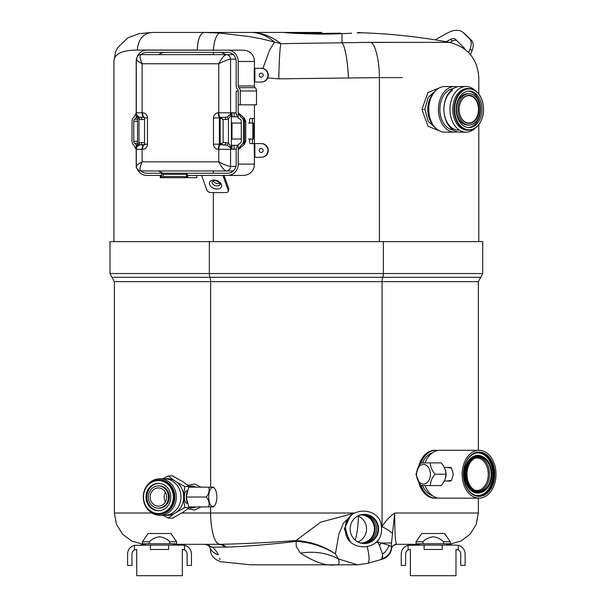 <?xml version="1.0" encoding="UTF-8"?>
<svg xmlns="http://www.w3.org/2000/svg" width="606" height="606" viewBox="0 0 606 606"><rect width="100%" height="100%" fill="white"/><g stroke="black" fill="none" stroke-linecap="round" stroke-linejoin="round"><path stroke-width="0.91" d="M195.7 506.904A10.984 9.954 90 0 1 191.329 508.017L196.594 506.904M201.003 506.904L194.594 510.1L187.815 508.767M191.329 508.017A10.984 9.954 90 0 1 189.049 507.722M421.852 489.762L415.936 474.225L421.852 458.689M181.845 513.017L210.63 513.017A31.307 9.211 90 0 0 219.736 544.317A23.422 14.294 -90.3 0 1 226.386 547.127L225.144 547.127A23.422 14.415 -90 0 0 218.296 544.317L173.21 544.317L218.296 544.317L205.139 544.317L212.494 547.127A13.059 8.992 130.5 0 1 208.502 545.559L205.139 544.317L219.736 544.317C243.43 543.824 268.852 542.552 296.016 540.514L296.546 540.544A23.422 2.242 93.5 0 0 296.357 541.4C310.605 542.309 323.619 546.476 335.406 553.884L338.451 558.967C339.754 563.535 338.89 565.481 335.845 564.83C326.611 566.277 314.832 562.383 300.515 553.149L296.357 546.597L296.031 541.393C270.162 544.468 246.953 546.385 226.386 547.127L226.97 547.12M300.515 553.149A69.039 59.418 134.7 0 1 338.451 558.967L357.631 564.83L250.748 564.83L220.713 561.739C213.979 559.33 210.517 555.194 210.312 549.347M225.144 547.127L212.494 547.127C215.789 550.384 217.721 552.922 218.281 554.748C221.72 564.33 221.72 564.33 218.281 554.748A13.059 12.521 157.7 0 1 209.926 547.536C210.517 550.028 210.517 550.028 209.926 547.536L208.502 545.559L209.926 547.536M220.039 559.383L219.614 558.058M478.354 450.288L478.354 281.631L382.083 281.631A5.181 1.523 90 0 1 382.765 277.298L112.012 277.298L109.989 273.541L109.989 241.62L482.724 241.62L482.724 273.541L383.363 273.541L383.363 241.62M375.432 542.741L377.773 542.128L379.424 545.423A13.059 4.795 -49.8 0 0 381.197 543.014L388.999 545.339L391.514 546.726A13.059 13.059 0 0 1 381.992 559.293L382.644 558.664A13.059 12.756 0 0 0 391.514 546.582L391.514 543.014L381.197 543.014L377.773 542.128L377.909 539.991M205.139 544.317L208.502 545.559M209.131 545.044L207.987 544.68M393.332 545.559L396.695 544.317L419.503 544.317L396.695 544.317A5.181 5.181 0 0 0 391.582 548.695A13.059 13.059 0 0 1 382.242 559.224L380.363 559.747A19.081 5.363 -105.1 0 0 382.553 554.066L382.644 558.664M358.396 516.13A31.307 6.666 -90 0 1 355.116 540.067M296.031 541.393L296.016 540.514L320.725 522.16L354.162 513.153M296.546 540.544C310.757 541.605 323.718 546.051 335.406 553.884L338.868 534.045L343.382 523.236L351.578 515.07M350.132 516.501L344.299 528.962L350.132 541.416M367.266 546.968A19.081 4.431 73.4 0 1 367.592 563.375L357.631 564.83M388.999 545.339A13.059 9.908 -41.7 0 1 382.553 554.066L379.424 545.423M392.377 533.341A19.081 2.621 -153.3 0 0 382.083 526.569C385.416 521.107 389.62 516.592 394.695 513.017L391.514 543.014M381.462 527.765L382.083 526.569L382.083 281.631L114.352 281.631L114.352 513.017L151.848 513.017M391.514 546.726L391.703 548.119M478.354 498.162L478.354 513.017L394.695 513.017C394.733 533.25 395.4 543.688 396.695 544.317M189.049 486.345A10.984 9.954 90 0 1 191.329 486.05A10.984 9.954 90 0 1 195.7 487.163M196.594 487.163L191.329 486.05M187.815 485.3L194.594 483.967L201.003 487.163M143.41 543.771A6.393 6.393 0 0 0 142.19 544.574A2.295 2.295 0 0 1 140.728 545.105A2.295 2.295 0 0 0 142.19 544.574L145.841 544.574M168.612 545.105L150.439 545.105L150.439 549.468L168.612 549.468L168.612 545.105L182.527 545.105L184.595 545.347L184.595 549.96A4.56 4.56 0 0 1 187.087 554.028L187.087 565.443L191.451 565.443L191.451 554.028A8.923 8.923 0 0 0 184.595 545.347M134.456 549.96L134.456 545.347A8.923 8.923 0 0 0 127.601 554.028L127.601 565.443L131.964 565.443L131.964 554.028A4.56 4.56 0 0 1 134.456 549.96L136.524 549.468M150.439 545.105L134.456 545.347M182.527 549.468L184.595 549.96M478.354 513.017L476.248 524.311L470.203 534.083L461.045 541.022L449.993 544.18A6.393 6.393 0 0 1 450.516 544.574A2.295 2.295 0 0 0 451.985 545.105A2.295 2.295 0 0 1 450.516 544.574L446.864 544.574M442.266 545.105L424.102 545.105L424.102 549.468L442.266 549.468L442.266 545.105L456.189 545.105L458.25 545.347L458.25 549.96A4.56 4.56 0 0 1 460.749 554.028L460.749 565.443L465.113 565.443L465.113 554.028A8.923 8.923 0 0 0 458.25 545.347M408.118 549.96L408.118 545.347A8.923 8.923 0 0 0 401.255 554.028L401.255 565.443L405.619 565.443L405.619 554.028A4.56 4.56 0 0 1 408.118 549.96L410.179 549.468M424.102 545.105L408.118 545.347M456.189 549.468L458.25 549.96M166.658 497.034A9.12 8.264 -90 0 0 158.393 487.913A9.12 8.264 -90 0 0 150.136 497.034A9.12 8.264 -90 0 0 158.393 506.154A9.12 8.264 -90 0 0 166.658 497.034M165.408 492.208A9.12 8.264 -90 0 0 164.158 497.034A9.12 8.264 -90 0 0 165.408 501.859M158.393 508.161L159.28 508.161A11.128 10.075 -90 0 0 169.354 497.034A11.128 10.075 -90 0 0 159.28 485.906L158.393 485.906A11.128 10.075 -90 0 0 148.319 497.034A11.128 10.075 -90 0 0 158.393 508.161A11.128 10.075 -90 0 0 168.476 497.034A11.128 10.075 -90 0 0 158.393 485.906M158.393 483.353A13.68 12.393 -90 0 0 146.001 497.034A13.68 12.393 -90 0 0 158.393 510.714A13.68 12.393 -90 0 0 170.786 497.034A13.68 12.393 -90 0 0 158.393 483.353M158.833 483.361A13.68 12.393 -90 0 0 146.887 497.034A13.68 12.393 -90 0 0 158.833 510.707M158.393 513.509L159.355 513.509A16.476 14.915 -90 0 0 174.27 497.034A16.476 14.915 -90 0 0 159.355 480.558L158.393 480.558A16.476 14.915 -90 0 0 143.478 497.034A16.476 14.915 -90 0 0 158.393 513.509A16.476 14.915 -90 0 0 173.316 497.034A16.476 14.915 -90 0 0 158.393 480.558M149.174 509.987A17.15 15.529 -90 0 0 159.355 514.183A17.15 15.529 -90 0 0 174.884 497.034A17.15 15.529 -90 0 0 159.355 479.884A17.15 15.529 -90 0 0 149.174 484.08M159.817 478.785A18.241 16.521 90 0 1 176.338 497.034A18.241 16.521 90 0 1 159.817 515.274A18.241 16.521 90 0 1 143.296 497.034A18.241 16.521 90 0 1 159.817 478.785L164.446 478.785A18.241 16.521 -90 0 1 180.967 497.034A18.241 16.521 -90 0 1 164.446 515.274L159.817 515.274M187.655 503.306L187.004 503.306A6.28 2.659 -90 0 1 184.345 497.034A6.28 2.659 -90 0 1 187.004 490.754L187.655 490.754M187.943 503.76A7.787 3.303 -90 0 1 186.307 497.072M189.345 507.01L191.284 507.01A9.976 9.037 -90 0 0 192.617 506.904M192.617 487.163A9.976 9.037 -90 0 0 191.284 487.05L189.345 487.05M176.74 482.118L184.777 486.497L183.618 495.261A18.331 16.597 -90 0 0 176.74 482.118L173.967 480.346A18.331 16.597 -90 0 0 165.286 478.808M162.9 478.785L168.256 475.968L173.967 480.346M189.367 487.163L189.231 486.497L183.52 482.118L172.71 475.968L168.256 475.968M165.286 515.251A18.331 16.597 -90 0 0 173.967 513.714L168.256 518.1L172.71 518.1L183.52 511.949L189.231 507.563L189.367 506.904M168.256 518.1L162.9 515.274M176.74 511.949A18.331 16.597 -90 0 0 183.618 498.806L184.777 507.563L173.967 513.714M189.231 507.563L184.777 507.563M189.231 486.497L184.777 486.497M186.307 496.988A7.787 3.303 -90 0 1 187.943 490.307M183.618 495.261L183.618 498.806M216.834 497.034A9.575 4.06 -90 0 1 214.675 505.487A9.575 4.06 -90 0 1 208.714 497.034A9.575 4.06 -90 0 1 214.675 488.572A9.575 4.06 -90 0 1 216.834 497.034M214.675 505.487L213.547 506.904L208.706 506.904C209.714 503.639 208.903 500.351 206.29 497.034L186.3 497.034L188.716 487.163L213.539 487.163L214.675 488.572M208.706 506.904L188.716 506.904L186.3 497.034M206.29 497.034C208.888 493.769 209.699 490.481 208.706 487.163M357.411 516.214A14.415 14.044 -90 0 1 378.015 528.962A14.415 14.044 -90 0 1 357.411 541.703M362.509 543.294A14.415 14.044 90 0 0 362.509 514.623M357.957 541.984A14.036 13.673 90 0 0 357.957 515.933M378.561 528.962A14.597 14.218 -90 0 1 358.957 542.468A14.597 14.218 -90 0 1 350.124 528.962A14.597 14.218 -90 0 1 358.957 515.456A14.597 14.218 -90 0 1 378.561 528.962M358.797 515.524A14.453 14.082 -90 0 1 378.053 528.962A14.453 14.082 -90 0 1 358.797 542.4M425.048 485.573A23.937 16.923 90 0 0 439.948 498.162L479.088 498.162A23.937 16.923 90 0 0 496.011 474.225A23.937 16.923 90 0 0 479.088 450.288A23.937 16.923 90 0 0 462.166 474.225A23.937 16.923 90 0 0 479.088 498.162M446.713 481.05L451.523 480.391L453.288 474.225L451.523 468.059L446.713 467.408M491.193 474.225A17.119 12.105 90 0 0 479.088 457.106A17.119 12.105 90 0 0 466.984 474.225A17.119 12.105 90 0 0 479.088 491.352A17.119 12.105 90 0 0 491.193 474.225M478.24 491.307A17.119 12.105 90 0 0 489.497 474.225A17.119 12.105 90 0 0 478.24 457.151M474.778 490.224A16.241 11.484 90 0 0 476.763 490.474A16.241 11.484 90 0 0 488.254 474.225A16.241 11.484 90 0 0 476.763 457.984A16.241 11.484 90 0 0 474.778 458.227M479.088 450.288L439.948 450.288A23.937 16.923 90 0 0 425.048 462.886M418.754 482.164A23.937 16.923 90 0 0 434.722 498.162L435.926 498.162A23.937 16.923 90 0 0 437.933 497.996M420.882 485.209A23.937 16.923 90 0 0 435.926 498.162M437.933 450.463A23.937 16.923 90 0 0 435.926 450.288L434.722 450.288A23.937 16.923 90 0 0 418.754 466.294M435.926 450.288A23.937 16.923 90 0 0 420.882 463.249M450.788 467.408L444.259 467.408M450.788 481.05L444.259 481.05M445.046 479.195A9.12 6.454 -90 0 0 445.046 469.264M430.442 485.573L441.229 485.573C444.372 481.823 445.918 478.043 445.857 474.225L435.07 474.225C431.927 477.975 430.381 481.755 430.442 485.573L421.178 485.573C418.034 481.823 416.489 478.043 416.549 474.225L416.549 474.225A9.817 6.939 90 0 1 423.488 464.416A9.817 6.939 90 0 1 430.427 474.225A9.817 6.939 90 0 1 423.488 484.042A9.817 6.939 90 0 1 416.549 474.225C416.458 470.476 418.004 466.696 421.178 462.886L430.442 462.886C430.351 466.635 431.896 470.415 435.07 474.225M445.857 474.225C445.948 470.476 444.403 466.696 441.229 462.886L430.442 462.886M436.161 90.158L428.154 97.377L424.897 109.353L428.162 121.329L436.161 128.54M440.918 131.457L427.965 126.184L421.927 109.375L427.95 92.529L440.918 87.241M433.282 125.215A20.043 14.173 -90 0 1 427.768 109.353A20.043 14.173 -90 0 1 433.282 93.483M321.824 32.436L284.964 32.436M321.824 33.428L340.731 33.171C366.797 32.466 366.797 32.466 340.731 33.171A7.446 4.068 -92.4 0 0 341.966 33.641C316.68 35.08 278.146 32.466 285.335 32.436L285.335 32.436C282.441 32.36 300.546 33.428 321.824 33.428M358.313 32.436L360.441 32.633L358.396 32.694M321.778 33.428L289.941 32.709M285.267 32.572L287.373 32.785M288.289 32.86L290.509 33.027M291.706 33.11L295.228 33.33M296.061 33.375L341.966 33.641L351.715 33.224M213.304 50.601C214.016 41.087 216.084 35.231 219.501 33.027L247.96 36.39L261.527 38.829L274.48 42.064C266.845 35.64 258.936 32.429 250.748 32.436C261.186 32.429 271.268 36.171 280.987 43.662L370.97 42.352L449.485 42.352L361.093 42.435M428.003 42.352L403.369 42.352M400.513 42.352L370.97 42.352C375.985 44.814 379.644 63.956 379.364 77.613L278.836 78.841L267.731 77.894M262.875 68.478L269.7 49.987L274.48 42.064L280.987 43.662C280.025 45.723 278.957 63.221 278.836 78.841M379.364 77.613L402.361 77.613M379.386 77.613L379.386 241.62M213.327 52.358L213.668 54.638M213.327 170.96L213.327 173.24M213.327 180.815L213.327 181.255M213.327 192.579L213.327 241.62M226.091 54.638L221.061 52.358M190.178 54.638L213.327 54.525M219.501 33.027L204.169 32.436L250.748 32.436L151.917 32.436L204.169 32.436C200.018 33.557 197.723 39.428 197.283 50.056L137.312 50.056C121.98 50.2 114.186 53.964 113.92 61.35M341.966 33.641C368.024 32.489 368.024 32.489 341.966 33.641L341.966 42.905C344.814 44.814 348.011 62.418 348.352 78.136M211.297 54.638L192.329 54.638M206.744 54.638L196.67 54.638M464.643 49.071A4.56 2.795 -50.8 0 0 464.082 47.889L455.538 39.39A7.113 4.356 -50.8 0 0 455.341 39.216A7.113 4.356 -50.8 0 0 453.356 38.564A7.113 4.356 -50.8 0 0 450.508 39.39L446.205 41.753M449.955 42.443L452.515 41.034A7.113 4.356 129.2 0 1 455.371 40.208A7.113 4.356 129.2 0 1 456.56 40.413M472.089 50.593A13.68 8.378 -50.8 0 0 471.445 40.337L465.628 34.55A22.475 13.764 -50.8 0 0 465.014 33.997L462.999 32.353A22.475 13.764 129.2 0 1 463.613 32.906L469.43 38.693A13.68 8.378 129.2 0 1 470.082 48.95L472.089 50.593L470.453 54.616M435.297 39.89A13.68 8.378 129.2 0 1 437.184 38.693L447.72 32.906A22.475 13.764 129.2 0 1 456.735 30.3A22.475 13.764 129.2 0 1 462.999 32.353M468.605 52.571L470.082 48.95M267.943 75.182A6.84 6.757 -90 0 0 261.186 68.334L261.527 68.334A6.84 6.757 90 0 1 268.284 75.182A6.84 6.757 90 0 1 261.527 82.022L261.186 82.022A6.84 6.757 -90 0 0 267.943 75.182M259.224 75.182A1.992 1.97 -90 0 0 261.186 77.167A1.992 1.97 -90 0 0 263.155 75.182A1.992 1.97 -90 0 0 261.186 73.19A1.992 1.97 -90 0 0 259.224 75.182M137.577 146.516L139.001 143.024L141.721 142.478A2.28 0.818 -90 0 1 140.903 144.758L143.774 144.758A4.56 1.636 90 0 0 142.137 149.318L142.137 161.84C139.759 167.339 139.418 170.377 141.115 170.96A9.12 8.514 -90 0 0 146.758 173.24L162.378 173.24L163.12 174.369L163.12 176.551L162.378 177.687L187.246 177.687L186.595 177.247L186.671 177.687L160.249 177.687L160.249 175.422L146.758 175.422A11.302 10.552 90 0 1 137.282 169.097M161.628 173.24L227.659 173.24A9.12 8.514 -90 0 0 236.173 164.12L236.173 148.447L238.211 144.599L238.211 149.599L240.976 145.311A4.447 4.431 -90 0 0 243.476 141.312L245.718 141.312L244.233 144.576L238.211 149.599L238.211 164.12A11.302 10.552 90 0 1 227.659 175.422L187.762 175.422L187.762 177.687L187.246 177.687L187.246 173.24L161.628 173.24L161.628 177.687M219.705 183.239A4.159 2.742 19.7 0 1 217.971 183.603A4.159 2.742 19.7 0 1 213.123 180.876M198.359 175.422L196.806 175.422L196.806 177.687L187.762 177.687M267.943 150.455A6.84 6.757 -90 0 0 261.186 143.614L261.527 143.614A6.84 6.757 90 0 1 268.284 150.455A6.84 6.757 90 0 1 261.527 157.295L261.186 157.295A6.84 6.757 -90 0 0 267.943 150.455M259.224 150.455A1.992 1.97 -90 0 0 261.186 152.447A1.992 1.97 -90 0 0 263.155 150.455A1.992 1.97 -90 0 0 261.186 148.462A1.992 1.97 -90 0 0 259.224 150.455M163.12 176.551L163.12 174.369M186.671 173.24L186.595 173.672L187.246 173.24M137.282 56.502A11.302 10.552 90 0 1 146.758 50.177L227.659 50.177A11.302 10.552 90 0 1 238.211 61.479L238.211 85.976A2.265 2.113 -90 0 0 238.915 87.658A4.447 4.151 90 0 1 240.287 90.961L240.287 104.823L238.249 104.823L238.249 90.961A2.265 2.113 -90 0 0 237.552 89.279A4.447 4.151 90 0 1 236.173 85.976L236.173 61.479A9.12 8.514 -90 0 0 227.659 52.358L146.758 52.358A9.12 8.514 -90 0 0 141.122 54.638L226.349 54.638A4.522 4.227 90 0 1 230.568 59.161L230.568 112.799A4.56 4.257 90 0 1 230.197 114.67A2.28 0.962 -145 0 0 230.697 115.61L228.454 119.094L223.129 119.64L223.129 142.478L228.454 143.024L230.697 146.516L231.378 149.318L230.197 147.447L226.955 145.122L220.728 144.758A0.583 0.545 90 0 1 220.183 144.175L223.129 142.478L220.417 144.758L224.924 144.758A2.28 0.818 90 0 0 225.743 142.478M240.287 104.823L256.505 104.823L256.505 90.961A4.447 4.151 -90 0 0 255.126 87.658A2.265 2.113 90 0 1 254.429 85.976L254.429 82.022L261.527 82.022M261.527 143.614L254.27 143.614L254.868 143.614L254.868 157.295L254.27 157.295L261.527 157.295M254.868 157.295L261.186 157.295M227.659 175.422L243.211 175.422C246.975 175.339 250.036 173.801 252.391 170.794A11.302 10.552 -90 0 0 254.429 164.12L254.27 143.614L250.255 143.614L252.391 143.614L252.391 139.032L252.391 143.614M240.976 117.231L238.211 112.943L238.211 117.95L236.173 114.095L236.173 91.142L238.211 91.142L238.211 112.943L244.233 117.973A4.56 3.416 -25.7 0 0 244.256 119.624L240.976 117.231A4.447 4.431 -90 0 1 243.476 121.23L243.476 141.312M244.233 117.973L245.718 121.23L244.256 119.624A4.447 4.431 90 0 1 244.551 121.23L243.476 121.23M240.976 145.311L245.718 141.312L245.718 121.23L244.551 121.23L244.551 141.312A4.447 4.431 90 0 1 244.256 142.925A4.56 3.416 -154.3 0 0 244.233 144.576M238.211 117.95L240.029 119.2A2.257 2.25 90 0 1 241.294 121.23L241.294 141.312A2.257 2.25 90 0 1 240.029 143.342L238.211 144.599M249.642 123.048L249.642 120.223A1.712 0.614 -90 0 1 250.255 118.511L254.429 118.511L254.429 143.614L254.429 104.823M252.391 123.048L252.391 118.511L252.391 123.048M250.255 143.614A1.712 0.614 -90 0 1 249.642 141.895L249.642 139.032M136.85 145.311L134.767 143.342A2.257 1.78 -90 0 1 133.767 141.312L137.554 141.312L133.767 141.312L133.767 121.23L137.554 121.23M137.554 119.2L134.767 119.2A2.257 1.78 -90 0 0 133.767 121.23M134.767 119.2L137.176 116.776M158.257 54.638L163.128 52.358M136.289 165.521A11.302 10.552 90 0 1 136.206 164.12L136.206 149.599L134.017 145.311A4.447 3.507 -90 0 1 132.032 141.312L132.032 121.23A4.447 3.507 -90 0 1 134.017 117.231L136.206 112.943L136.206 61.479A11.302 10.552 90 0 1 136.289 60.077M163.128 173.24L158.257 170.96M161.113 177.687L161.113 175.422L146.758 175.422M201.616 175.422L206.896 190.155A3.431 2.265 -160.3 0 0 210.971 192.579L225.856 192.579A3.431 2.265 -160.3 0 0 228.212 191.314A3.431 2.265 -160.3 0 0 228.189 190.155L222.91 175.422M224.015 175.422L228.742 188.61A3.431 2.265 19.7 0 1 228.765 189.769L228.212 191.314M227.659 173.24L208.146 173.24M243.211 175.422L237.953 175.422M136.206 149.599L136.206 144.599M136.206 117.95L136.206 112.943M261.186 68.334L254.868 68.334L254.868 82.022L254.27 82.022L254.27 68.334L254.868 68.334L254.429 68.334L254.429 61.479A11.302 10.552 -90 0 0 252.391 54.805C250.051 51.805 246.99 50.26 243.211 50.177L227.659 50.177M254.868 82.022L261.186 82.022M243.211 50.177L211.282 50.177M211.229 50.177L210.29 50.177M457.401 117.064A18.241 12.9 90 0 0 469.089 127.593A18.241 12.9 90 0 0 480.778 101.634A18.241 12.9 90 0 0 469.089 91.105A18.241 12.9 90 0 0 457.401 117.064M468.355 127.563A18.241 12.9 90 0 0 479.308 101.634A18.241 12.9 90 0 0 468.355 91.135M469.089 93.657L467.62 93.657A15.688 11.097 90 0 0 457.56 115.981A15.688 11.097 90 0 0 467.62 125.041L469.089 125.041A15.688 11.097 90 0 0 479.141 102.717A15.688 11.097 90 0 0 469.089 93.657A15.688 11.097 90 0 0 459.037 115.981A15.688 11.097 90 0 0 469.089 125.041M460.083 115.291A14.044 9.931 90 0 0 473.286 122.079A14.044 9.931 90 0 0 478.089 103.406A14.044 9.931 90 0 0 464.885 96.619A14.044 9.931 90 0 0 460.083 115.291M460.06 115.132A13.68 9.673 90 0 0 468.832 123.033A13.68 9.673 90 0 0 477.596 103.565A13.68 9.673 90 0 0 468.832 95.665A13.68 9.673 90 0 0 460.06 115.132M428.457 115.526A13.68 9.673 90 0 0 430.275 119.056M462.976 90.817A20.452 14.461 90 0 0 455.985 117.996A20.452 14.461 90 0 0 475.202 127.881A20.452 14.461 90 0 0 482.194 100.702A20.452 14.461 90 0 0 462.976 90.817M475.051 128.214A20.816 14.718 -90 0 1 468.832 130.169A20.816 14.718 -90 0 1 454.462 113.86A20.816 14.718 -90 0 1 462.605 90.483A20.816 14.718 -90 0 1 468.832 88.537A20.816 14.718 -90 0 1 483.55 109.353A20.816 14.718 -90 0 1 475.051 128.214M468.832 88.537L467.491 88.537A20.816 14.718 90 0 0 461.264 90.483A20.816 14.718 90 0 0 453.121 113.86A20.816 14.718 90 0 0 467.491 130.169L468.832 130.169M475.346 90.688A22.808 16.127 90 0 0 466.082 86.544A22.808 16.127 90 0 0 459.265 88.681A22.808 16.127 90 0 0 450.341 114.284A22.808 16.127 90 0 0 466.082 132.153A22.808 16.127 90 0 0 472.9 130.017A22.808 16.127 90 0 0 475.346 128.01M466.082 86.544L460.022 86.544A22.808 16.127 90 0 0 453.205 88.681A22.808 16.127 90 0 0 444.274 114.284A22.808 16.127 90 0 0 460.022 132.153L466.082 132.153M430.275 99.642A13.68 9.673 90 0 0 428.457 103.179M457.303 86.87A22.808 16.127 90 0 0 454.591 86.544L444.865 86.544A22.808 16.127 90 0 0 438.047 88.681A22.808 16.127 90 0 0 429.124 114.284A22.808 16.127 90 0 0 444.865 132.153L454.591 132.153A22.808 16.127 90 0 0 457.303 131.828M454.591 86.544A22.808 16.127 90 0 0 447.773 88.681A22.808 16.127 90 0 0 438.842 114.284A22.808 16.127 90 0 0 454.591 132.153M453.311 88.612A20.816 14.718 90 0 0 448.364 90.483A20.816 14.718 90 0 0 440.092 112.974A20.816 14.718 90 0 0 453.311 130.085M452.387 90.483A20.816 14.718 90 0 0 444.243 113.86A20.816 14.718 90 0 0 458.613 130.169M182.33 549.468L182.33 575.7L136.721 575.7L136.721 549.468M169.801 541.764L176.641 541.764L170.93 533.522L148.122 533.522L142.41 541.764L142.41 543.771L169.801 543.771L169.801 541.764C166.93 538.893 163.499 537.242 159.529 536.81C155.553 537.242 152.121 538.893 149.25 541.764L142.41 541.764M176.641 541.764L176.641 543.771L169.801 543.771M149.25 541.764L149.25 543.771M455.992 549.468L455.992 575.7L410.376 575.7L410.376 549.468M443.463 541.764L450.296 541.764L444.584 533.522L421.784 533.522L416.072 541.764L416.072 543.771L443.463 543.771L443.463 541.764C440.585 538.893 437.161 537.242 433.184 536.81C429.207 537.242 425.783 538.893 422.905 541.764L416.072 541.764M450.296 541.764L450.296 543.771L443.463 543.771M422.905 541.764L422.905 543.771M237.575 145.311L234.105 145.311L234.105 149.288L231.992 149.288L236.173 149.288M231.992 145.311L234.105 145.311L231.992 145.311L231.992 149.288M241.294 139.032L231.992 139.032L231.992 123.048L241.294 123.048M248.49 123.048L253.437 123.048L252.846 123.048L252.846 139.032L253.437 139.032L248.49 139.032M253.437 123.048L253.437 139.032M225.743 119.64A2.28 0.818 -90 0 0 224.924 117.359L226.955 116.996L230.197 114.67L231.378 112.799L231.378 149.318L218.274 149.318A5.143 4.803 90 0 1 213.471 144.175L213.471 117.943A5.143 4.803 90 0 1 218.274 112.799L218.781 112.799L218.781 63.759L142.137 63.759C139.759 58.259 139.418 55.214 141.115 54.638C138.766 54.328 137.161 55.934 136.289 59.464L136.289 112.799L142.652 112.799A5.143 4.803 90 0 1 147.455 117.943L147.455 144.175A5.143 4.803 90 0 1 142.652 149.318L136.206 149.288L136.206 145.311L137.554 145.311M143.774 144.758L144.523 144.175L144.523 117.943L143.774 117.359A4.56 1.636 -90 0 1 142.137 112.799L142.137 63.759C137.214 60.986 135.464 59.456 136.895 59.161M235.901 59.161L230.568 59.161C228.053 59.456 224.129 60.986 218.781 63.759C221.576 58.259 224.099 55.214 226.349 54.638L233.295 54.638M136.895 166.438C135.464 166.142 137.214 164.612 142.137 161.84L218.781 161.84C221.576 167.339 224.099 170.377 226.349 170.96L141.115 170.96C139.236 171.407 135.411 167.892 136.289 166.127L136.289 149.318C136.418 147.099 137.539 145.637 139.645 144.925L145.099 144.758M213.471 144.175L219.364 144.175A0.583 0.545 -90 0 0 219.91 144.758L220.417 144.758A4.56 1.636 -90 0 0 218.781 149.318L218.781 161.84C224.129 164.612 228.053 166.142 230.568 166.438A4.522 4.227 90 0 1 226.349 170.96L233.295 170.96M224.924 117.359L219.91 117.359A0.583 0.545 -90 0 0 219.364 117.943L219.364 144.175L220.183 144.175L220.183 117.943A0.583 0.545 90 0 1 220.728 117.359L223.129 119.64L220.183 117.943L213.471 117.943M235.901 166.438L230.568 166.438L230.568 149.318A4.56 4.257 -90 0 0 230.197 147.447A2.28 0.962 145 0 1 230.697 146.516M226.955 145.122A2.28 0.757 113.3 0 0 228.454 143.024L228.454 119.094A2.28 0.757 -113.3 0 0 226.955 116.996M220.417 117.359A4.56 1.636 90 0 1 218.781 112.799L231.378 112.799L230.697 115.61M236.173 112.799L234.105 112.799L234.105 116.776L231.992 116.776L237.241 116.776M231.992 112.799L234.105 112.799L231.992 112.799L231.992 116.776M141.721 142.478L144.523 142.637M144.523 119.48L144.523 142.766M144.523 119.352L141.721 119.64L139.001 119.094A2.28 0.757 113.3 0 0 139.122 117.019M137.577 115.61L139.001 119.094L139.001 143.024A2.28 0.757 -113.3 0 1 139.122 145.099M144.266 117.359L144.281 117.359A4.56 1.636 -90 0 1 142.652 112.799M143.774 117.359L139.653 117.2C137.539 116.481 136.418 115.019 136.289 112.799L136.206 116.776L137.554 116.776M141.721 119.64A2.28 0.818 90 0 0 140.903 117.359M210.63 487.163L210.63 281.631A5.181 1.523 -90 0 0 209.941 277.298A4.484 1.318 -90 0 1 209.343 273.541L383.363 273.541A4.484 1.318 90 0 1 382.765 277.298L480.694 277.298L482.724 273.541M109.989 273.541L209.343 273.541L209.343 241.62M210.63 506.904L210.63 513.017L354.389 513.017M381.591 559.406A19.081 5.424 -105.6 0 0 382.742 558.444A13.059 12.658 -9.5 0 0 391.499 546.521M363.252 543.355A14.415 14.044 90 0 0 376.515 528.962A14.415 14.044 90 0 0 363.252 514.562M360.767 542.991A14.036 13.673 90 0 0 374.41 528.962A14.036 13.673 90 0 0 360.767 514.926M482.3 491.958A18.854 13.332 -90 0 1 464.446 474.225A18.854 13.332 -90 0 1 482.3 456.492M479.149 455.81A18.491 13.074 90 0 0 464.938 474.225A18.491 13.074 90 0 0 479.149 492.648L479.99 492.542A18.385 12.999 -90 0 1 465.855 474.225A18.385 12.999 -90 0 1 479.99 455.917A18.385 12.999 -90 0 1 491.852 474.225A18.385 12.999 -90 0 1 479.99 492.542C487.353 490.731 491.337 484.626 491.936 474.225C491.337 463.832 487.353 457.727 479.99 455.917L479.149 455.81M477.089 452.561A21.702 15.347 -90 0 1 493.352 474.225A21.702 15.347 -90 0 1 477.089 495.89M473.748 494.791A21.339 15.089 90 0 0 492.86 474.225A21.339 15.089 90 0 0 473.748 453.659M494.276 474.225A21.808 15.423 90 0 0 477.505 452.5A21.808 15.423 90 0 0 463.431 474.225A21.808 15.423 90 0 0 477.505 495.95A21.808 15.423 90 0 0 494.276 474.225M494.769 474.225A22.172 15.68 -90 0 1 479.088 496.397A22.172 15.68 -90 0 1 463.408 474.225A22.172 15.68 -90 0 1 479.088 452.053A22.172 15.68 -90 0 1 494.769 474.225M466.347 474.225A18.021 12.741 90 0 0 479.088 492.246A18.021 12.741 90 0 0 491.83 474.225A18.021 12.741 90 0 0 479.088 456.204A18.021 12.741 90 0 0 466.347 474.225M432.472 452.758A22.021 15.574 90 0 0 422.579 462.886M422.579 485.573A22.021 15.574 90 0 0 432.472 495.7M421.927 109.375L424.897 109.368M357.093 32.982L357.745 32.951M357.79 32.951L361.577 32.762A587.744 587.744 0 0 1 449.485 42.352C467.703 47.086 477.467 58.843 478.793 77.613L478.793 94.028M137.312 50.056C138.236 39.428 143.107 33.557 151.917 32.436L138.774 33.716L128.139 37.663L117.791 47.419L115.488 52.169L113.913 61.183L113.913 241.62M452.515 41.034L450.508 39.39M465.628 34.55L463.613 32.906M471.445 40.337L469.43 38.693M212.168 181.58A4.159 2.742 -160.3 0 0 217.137 185.921A4.159 2.742 -160.3 0 0 220.001 184.383C221.311 184.656 217.251 180.035 214.471 180.679L212.168 181.58M217.137 189.019A6.348 4.189 19.7 0 1 209.6 184.527A6.348 4.189 19.7 0 1 213.918 180.043A6.348 4.189 19.7 0 1 221.455 184.527A6.348 4.189 19.7 0 1 217.137 189.019M186.519 174.369L163.165 174.369M163.165 176.551L186.519 176.551M254.429 85.976L238.211 85.976M255.126 87.658L238.915 87.658M256.505 90.961L240.287 90.961M254.429 164.12L238.211 164.12M137.554 143.342L134.767 143.342M228.189 190.155L228.742 188.61M254.429 61.479L238.211 61.479M218.274 112.799A4.56 1.636 90 0 0 219.91 117.359M218.274 149.318A4.56 1.636 -90 0 1 219.91 144.758M144.281 144.758L144.266 144.766A4.56 1.636 90 0 0 142.652 149.318M144.523 144.175L147.455 144.175M144.523 117.943L147.455 117.943M114.352 513.017L116.466 524.311L122.503 534.083L131.669 541.022L142.713 544.18M380.363 559.747L367.592 563.375M112.012 277.298L114.352 281.631M478.354 281.631L480.694 277.298M450.516 544.574A6.393 6.393 0 0 0 449.296 543.771M345.382 528.962C344.223 505.199 382.659 505.199 381.5 528.962C382.659 552.717 344.223 552.717 345.382 528.962M348.715 539.62L345.291 527.97L347.389 520.524M477.505 495.95C468.946 493.882 464.287 486.641 463.522 474.225C464.287 461.817 468.946 454.576 477.505 452.5M360.441 32.633L361.577 32.762M250.748 32.436L285.335 32.436M478.793 124.669L478.793 241.62M186.519 173.399L186.519 177.528M145.841 543.771L145.841 545.105M173.21 543.771L173.21 545.105M419.503 543.771L419.503 545.105M446.864 543.771L446.864 545.105M137.554 146.167L137.554 115.951"/></g></svg>
